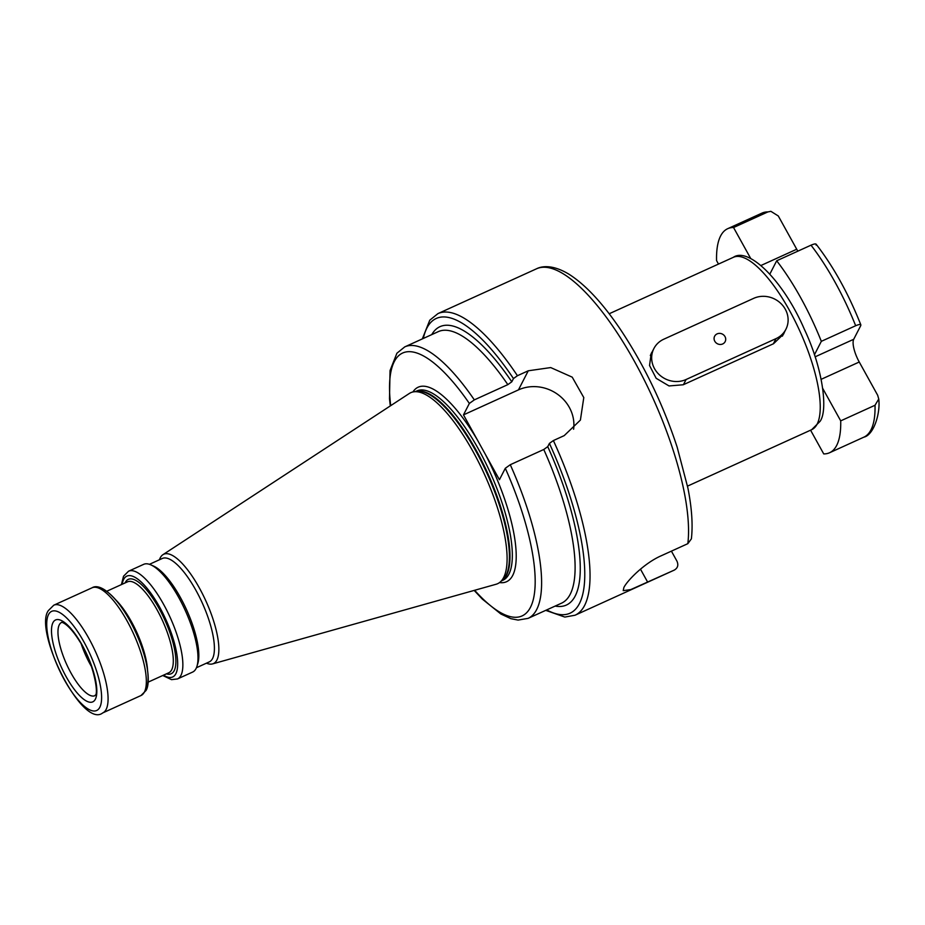 <?xml version="1.0" encoding="UTF-8"?>
<svg xmlns="http://www.w3.org/2000/svg" width="925" height="925" viewBox="0 0 925 925"><rect width="100%" height="100%" fill="white"/><g stroke="black" fill="none" stroke-linecap="round" stroke-linejoin="round"><path stroke-width="1.39" d="M810.577 430.183L823.724 453.909A123.06 39.047 -114.4 0 0 829.552 452.753A123.06 39.047 -114.4 0 0 840.709 420.863L822.741 388.454M769.866 274.054L776.688 260.781A123.06 39.047 -114.4 0 1 821.331 341.337L814.428 354.772M750.718 258.514L733.548 227.527A123.06 39.047 -114.4 0 0 727.709 228.683A123.06 39.047 -114.4 0 0 716.563 260.584L718.494 264.076M840.709 420.863L875.027 405.254L878.75 399.022L877.675 395.264L859.244 362.01A18.928 6.013 65.6 0 1 853.706 339.29L815.11 356.83M821.331 341.337L855.66 325.739C859.591 324.097 861.279 324.062 860.724 325.646L853.706 339.29M816.128 244.2C833.483 266.62 848.387 293.514 860.851 324.872L860.724 325.646M776.688 260.781L811.005 245.183C814.937 243.541 816.625 243.506 816.07 245.09M733.548 227.527L767.866 211.929L770.883 211.328L778.295 215.976L796.726 249.23L761.055 265.452M797.859 251.161A18.928 6.013 65.6 0 1 796.726 249.23M784.631 331.751L783.625 334.029L773.543 343.718L683.24 384.765L669.029 385.945L656.16 378.29L649.535 365.502L651.212 353.442L652.368 351.512M686.107 379.493A23.668 21.772 -152.8 0 1 658.97 374.417A23.668 21.772 -152.8 0 1 653.894 348.54A23.668 21.772 -152.8 0 1 663.78 339.209L753.678 298.347A23.668 21.772 -152.8 0 1 780.816 303.423A23.668 21.772 -152.8 0 1 785.892 329.3A23.668 21.772 -152.8 0 1 776.006 338.631L686.107 379.493L683.448 384.673M722.679 343.961A5.92 5.446 27.2 0 0 723.882 335.151A5.92 5.446 27.2 0 0 714.632 336.214A5.92 5.446 27.2 0 0 722.679 343.961M545.727 610.35L564.84 617.067L575.038 615.229L674.256 570.112C677.771 568.077 678.661 565.082 676.938 561.117L671.411 551.138M687.83 543.669L691.38 538.847C692.975 524.891 691.819 507.975 687.911 488.076L677.135 447.064C662.994 404.144 644.031 364.855 620.247 329.173C602.395 302.822 585.178 284.426 568.632 274.008C553.508 264.989 542.605 265.648 536.419 268.84A165.656 52.563 -114.4 0 1 635.29 362.912A165.656 52.563 -114.4 0 1 687.83 543.669L661.271 555.752C644.089 563.209 626.919 581.004 623.855 587.56L623.219 590.659L630.746 589.595L674.256 570.112A165.656 52.563 -114.4 0 1 673.516 570.471M474.641 590.289A144.358 45.811 -114.4 0 0 533.286 599.562A144.358 45.811 -114.4 0 0 505.304 468.281L510.276 464.72L543.773 449.492L547.75 446.636A152.879 48.505 65.6 0 1 555.15 606.072M575.038 615.229A165.656 52.563 -114.4 0 0 584.635 605.389A165.656 52.563 -114.4 0 0 553.381 440.554L564.204 435.629L580.403 420.077L583.791 397.577L572.228 377.157L550.71 367.572L528.268 370.786L517.433 375.712A165.656 52.563 -114.4 0 0 437.941 313.61L429.767 320.2L422.343 338.885M553.381 440.554L549.415 443.399L547.75 446.636M505.304 468.281L499.431 479.717L477.589 440.312A106.814 33.89 -114.4 0 0 412.908 391.969M573.604 429.246A38.098 35.046 27.2 0 0 557.555 394.27A38.098 35.046 27.2 0 0 518.451 389.887L463.483 414.874L477.589 440.312M517.433 375.712L513.467 378.556L511.803 381.794L507.837 384.638A149.098 47.314 -114.4 0 0 438.253 331.659L404.757 346.887A149.098 47.314 65.6 0 1 474.328 399.877L507.837 384.638M474.328 399.877L469.357 403.439L463.483 414.874M500.147 582.091L502.506 580.079A104.074 33.023 65.6 0 0 506.01 575.5A104.074 33.023 -114.4 0 0 483.532 465.922A104.074 33.023 -114.4 0 0 416.736 391.356L413.66 391.83A104.918 33.288 -114.4 0 1 481.012 466.998A104.918 33.288 -114.4 0 1 503.674 577.477A104.918 33.288 65.6 0 1 500.147 582.091A104.918 33.288 65.6 0 1 496.066 584.265L212.553 663.907A60.056 19.055 65.6 0 1 206.448 663.179M413.66 391.83A104.918 33.288 -114.4 0 0 409.347 393.46L162.916 554.699A60.056 19.055 -114.4 0 0 160.256 557.81A60.056 19.055 65.6 0 0 159.447 559.764M212.553 663.907A60.056 19.055 65.6 0 0 216.901 660.022A60.056 19.055 -114.4 0 0 202.089 593.087A60.056 19.055 -114.4 0 0 162.916 554.699M149.434 564.319L162.268 558.48A56.795 18.026 -114.4 0 1 199.164 596.452A56.795 18.026 -114.4 0 1 212.565 658.531A56.795 18.026 65.6 0 1 209.27 661.895L196.435 667.734M128.552 571.211A59.165 18.777 -114.4 0 1 166.986 610.754A59.165 18.777 -114.4 0 1 180.93 675.423A59.165 18.777 65.6 0 1 177.508 678.938L192.631 672.07A59.165 18.777 65.6 0 0 196.054 668.544A59.165 18.777 -114.4 0 0 196.933 666.358L197.823 663.503A56.795 18.026 -114.4 0 0 186.596 609.818A56.795 18.026 -114.4 0 0 153.527 566.054L150.798 564.851A59.165 18.777 -114.4 0 0 143.664 564.342L128.552 571.211L123.534 576.217L121.418 584.588M196.933 666.358A59.165 18.777 -114.4 0 0 185.243 610.431A59.165 18.777 -114.4 0 0 150.798 564.851M91.552 666.682A40.237 12.765 65.6 0 1 81.25 644.031M811.676 429.686A94.662 30.039 -114.4 0 0 817.157 424.055A94.662 30.039 -114.4 0 0 794.841 320.593A94.662 30.039 -114.4 0 0 733.34 257.323C748.441 246.674 783.186 280.252 804.392 329.358C822.649 367.884 828.257 409.914 820.128 421.268L811.676 429.686L687.518 486.122M859.244 362.01L821.157 379.319M829.552 452.753L863.881 437.155A123.06 39.047 -114.4 0 0 875.027 405.254M855.66 325.739A123.06 39.047 -114.4 0 0 811.005 245.183M767.866 211.929A123.06 39.047 -114.4 0 0 762.038 213.085L770.883 211.328M776.006 338.631L773.346 343.811M510.276 464.72A149.098 47.314 65.6 0 1 528.14 618.351L561.648 603.123A149.098 47.314 -114.4 0 0 543.773 449.492M518.451 389.887L528.268 370.786M431.755 334.607A152.879 48.505 65.6 0 1 511.803 381.794M469.357 403.439A144.358 45.811 -114.4 0 0 390.72 405.647M485.324 454.279A106.814 33.89 -114.4 0 1 512.739 575.373A106.814 33.89 65.6 0 1 499.546 582.565M501.604 580.842L502.934 580.241A103.97 32.988 65.6 0 0 508.947 574.067A103.97 32.988 -114.4 0 0 484.434 460.43A103.97 32.988 -114.4 0 0 416.886 390.94L415.568 391.541M415.961 391.483A103.97 32.988 -114.4 0 1 483.139 463.61A103.97 32.988 -114.4 0 1 506.599 575.13A103.97 32.988 65.6 0 1 501.917 580.588M122.181 584.242A55.373 17.575 65.6 0 1 123.638 579.432A55.373 17.575 -114.4 0 1 159.69 607.228A55.373 17.575 -114.4 0 1 175.877 673.689A55.373 17.575 65.6 0 1 163.505 675.169M166.407 673.839A51.823 16.442 65.6 0 0 174.201 670.66A51.823 16.442 -114.4 0 0 159.054 608.465A51.823 16.442 -114.4 0 0 125.314 582.461A51.823 16.442 65.6 0 0 125.083 582.923M148.116 682.153L168.789 672.764A49.938 15.841 65.6 0 0 171.68 669.793A49.938 15.841 -114.4 0 0 159.909 615.218A49.938 15.841 -114.4 0 0 127.465 581.848L106.791 591.237M147.514 669.7A49.938 15.841 -114.4 0 0 115.775 599.886M146.254 688.2A56.356 17.887 -114.4 0 0 135.015 630.815A56.356 17.887 -114.4 0 0 99.38 588.416M144.416 692.016A59.165 18.777 -114.4 0 0 130.471 627.358A59.165 18.777 -114.4 0 0 92.026 587.814C101.785 581.467 122.898 602.892 135.975 632.873C147.133 656.808 151.214 682.303 146 690.524L140.993 695.531A59.165 18.777 65.6 0 0 144.416 692.016M102.733 712.921A59.165 18.777 -114.4 0 0 106.155 709.406A59.165 18.777 -114.4 0 0 92.211 644.748A59.165 18.777 -114.4 0 0 53.766 605.204L48.366 610.581C33.381 630.746 82.198 729.247 102.733 712.921L140.993 695.531M48.493 614.605A54.436 17.274 -114.4 0 0 64.403 679.921A54.436 17.274 -114.4 0 0 99.842 707.243A54.436 17.274 -114.4 0 0 83.921 641.915A54.436 17.274 -114.4 0 0 48.493 614.605M52.956 622.652A44.967 14.268 -114.4 0 0 66.103 676.614A44.967 14.268 -114.4 0 0 95.368 699.184A44.967 14.268 -114.4 0 0 82.233 645.222A44.967 14.268 -114.4 0 0 52.956 622.652M59.269 624.826A40.237 12.765 -114.4 0 0 68.751 668.775A40.237 12.765 -114.4 0 0 94.882 695.692L95.252 695.161C98.802 694.883 94.211 663.491 79.562 641.164C67.537 621.866 60.634 622.005 61.582 622.444A40.237 12.765 -114.4 0 0 59.269 624.826M546.71 609.91A161.875 51.361 -114.4 0 0 549.415 443.399M513.467 378.556A161.875 51.361 -114.4 0 0 423.315 338.446M647.685 582.183L640.47 569.153M727.709 228.683L762.038 213.085M878.75 399.022C880.565 413.452 873.663 435.12 863.881 437.155M609.182 313.76L733.34 257.323M653.894 348.54L650.321 355.489M785.892 329.3L782.365 336.168M390.304 405.925L389.494 398.733L390.049 370.543L396.906 353.223L404.757 346.887M474.167 590.416L482.364 599.134L500.887 614.015L510.889 618.675L518.092 620.085L528.14 618.351M162.754 675.504L171.53 679.644L177.508 678.938M53.766 605.204L92.026 587.814M437.941 313.61L536.419 268.84"/></g></svg>
